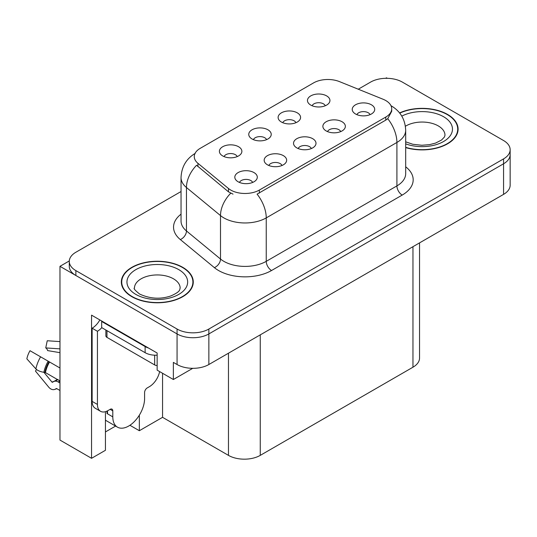 <?xml version="1.0" encoding="UTF-8"?>
<svg xmlns="http://www.w3.org/2000/svg" width="537" height="537" viewBox="0 0 537 537"><rect width="100%" height="100%" fill="white"/><g stroke="black" fill="none" stroke-linecap="round" stroke-linejoin="round"><path stroke-width="0.81" d="M311.346 148.548A6.746 3.893 0 0 0 309.534 146.648A6.746 3.893 0 0 0 302.888 145.661A6.746 3.893 0 0 0 298.189 148.548M312.715 138.7A11.237 6.491 0 0 0 298.31 137.975A11.237 6.491 0 0 0 294.585 146.037A11.237 6.491 0 0 0 296.82 147.876A11.237 6.491 0 0 0 314.944 146.037A11.237 6.491 0 0 0 312.715 138.7M266.574 139.647A6.746 3.893 0 0 0 264.761 137.747A6.746 3.893 0 0 0 258.116 136.76A6.746 3.893 0 0 0 253.417 139.647M267.943 129.793A11.237 6.491 0 0 0 253.538 129.075A11.237 6.491 0 0 0 249.812 137.136A11.237 6.491 0 0 0 252.048 138.976A11.237 6.491 0 0 0 270.171 137.136A11.237 6.491 0 0 0 267.943 129.793M281.992 165.497A6.746 3.893 0 0 0 280.18 163.597A6.746 3.893 0 0 0 273.534 162.61A6.746 3.893 0 0 0 268.836 165.497M283.361 155.643A11.237 6.491 0 0 0 268.956 154.918A11.237 6.491 0 0 0 265.231 162.986A11.237 6.491 0 0 0 267.466 164.819A11.237 6.491 0 0 0 285.59 162.986A11.237 6.491 0 0 0 283.361 155.643M252.638 182.439A6.746 3.893 0 0 0 250.826 180.546A6.746 3.893 0 0 0 244.181 179.559A6.746 3.893 0 0 0 239.482 182.439M254.008 172.592A11.237 6.491 0 0 0 239.603 171.867A11.237 6.491 0 0 0 235.877 179.935A11.237 6.491 0 0 0 238.113 181.768A11.237 6.491 0 0 0 256.236 179.935A11.237 6.491 0 0 0 254.008 172.592M340.7 131.599A6.746 3.893 0 0 0 338.887 129.706A6.746 3.893 0 0 0 332.242 128.719A6.746 3.893 0 0 0 327.543 131.599M342.069 121.751A11.237 6.491 0 0 0 327.664 121.026A11.237 6.491 0 0 0 323.939 129.095A11.237 6.491 0 0 0 326.174 130.927A11.237 6.491 0 0 0 344.298 129.095A11.237 6.491 0 0 0 342.069 121.751M370.053 114.656A6.746 3.893 0 0 0 368.241 112.757A6.746 3.893 0 0 0 361.596 111.77A6.746 3.893 0 0 0 356.897 114.656M371.423 104.802A11.237 6.491 0 0 0 357.018 104.077A11.237 6.491 0 0 0 353.292 112.146A11.237 6.491 0 0 0 355.528 113.978A11.237 6.491 0 0 0 373.651 112.146A11.237 6.491 0 0 0 371.423 104.802M325.281 105.749A6.746 3.893 0 0 0 323.469 103.856A6.746 3.893 0 0 0 316.823 102.869A6.746 3.893 0 0 0 312.125 105.749M326.65 95.901A11.237 6.491 0 0 0 312.245 95.177A11.237 6.491 0 0 0 308.52 103.245A11.237 6.491 0 0 0 310.755 105.077A11.237 6.491 0 0 0 328.879 103.245A11.237 6.491 0 0 0 326.65 95.901M295.927 122.698A6.746 3.893 0 0 0 294.115 120.805A6.746 3.893 0 0 0 287.47 119.818A6.746 3.893 0 0 0 282.771 122.698M297.297 112.851A11.237 6.491 0 0 0 282.892 112.126A11.237 6.491 0 0 0 279.166 120.187A11.237 6.491 0 0 0 281.401 122.027A11.237 6.491 0 0 0 299.525 120.187A11.237 6.491 0 0 0 297.297 112.851M237.22 156.596A6.746 3.893 0 0 0 235.407 154.696A6.746 3.893 0 0 0 228.762 153.71A6.746 3.893 0 0 0 224.063 156.596M238.589 146.742A11.237 6.491 0 0 0 224.184 146.017A11.237 6.491 0 0 0 220.459 154.085A11.237 6.491 0 0 0 222.694 155.918A11.237 6.491 0 0 0 240.818 154.085A11.237 6.491 0 0 0 238.589 146.742M385.781 100.553A20.231 11.68 0 0 0 383.076 99.244L339.451 81.604A20.231 11.68 0 0 0 313.541 82.913L200.194 148.353A20.231 11.68 0 0 0 194.273 156.609A20.231 11.68 0 0 0 197.931 163.308L228.48 188.5A20.231 11.68 0 0 0 259.358 190.058L385.781 117.073A20.231 11.68 0 0 0 391.708 108.81A20.231 11.68 0 0 0 385.781 100.553M387.318 78.315L386.465 77.825L385.62 78.315M69.3 260.935L59.976 266.325L177.069 333.927A22.48 12.975 0 0 0 208.859 333.927L503.565 163.785A22.48 12.975 0 0 0 510.15 154.602A22.48 12.975 0 0 1 503.565 163.785L208.859 333.927A22.48 12.975 0 0 1 177.069 333.927L75.871 275.501A22.48 12.975 0 0 1 69.286 266.325L69.286 261.425A22.48 12.975 0 0 0 75.871 270.608L177.069 329.033A22.48 12.975 0 0 0 208.859 329.033L503.565 158.885A22.48 12.975 0 0 0 510.15 149.709A22.48 12.975 0 0 0 503.565 140.533L402.367 82.107A22.48 12.975 0 0 0 370.57 82.107L358.266 89.209M105.433 411.684L105.433 450.295L91.552 458.309L91.552 315.145L157.146 353.017L157.146 370.147L173.364 379.511L173.364 362.381L177.069 364.522A22.48 12.975 0 0 0 208.859 364.522L503.565 194.374A22.48 12.975 0 0 0 510.15 185.198L510.15 149.709M192.743 368.322L173.364 379.511M91.552 458.309L59.976 440.078L59.976 266.325M419.545 242.885L419.545 358.038A22.48 12.975 180 0 1 412.96 367.214L260.257 455.376A22.48 12.975 180 0 1 228.467 455.376L162.557 417.323L162.557 373.269M162.557 417.323L139.345 430.721L139.345 415.161M129.92 425.277L139.345 430.721M105.433 431.943L115.596 426.076M405.683 147.594A35.966 20.768 0 0 0 458.095 129.122A35.966 20.768 0 0 0 447.563 114.441A35.966 20.768 0 0 0 399.595 112.938M182.741 267.332A35.966 20.768 0 0 0 143.547 262.828A35.966 20.768 0 0 0 121.342 282.019A35.966 20.768 0 0 0 131.874 296.699A35.966 20.768 0 0 0 171.075 301.203A35.966 20.768 0 0 0 193.273 282.019A35.966 20.768 0 0 0 182.741 267.332M121.718 283.919A35.966 20.768 0 0 0 121.59 284.462M391.708 108.81L391.708 111.287L387.741 118.697L385.781 120.12L257.082 194.132A26.226 15.143 60 0 1 266.245 217.894A29.971 17.305 180 0 1 223.855 217.894A29.971 17.305 180 0 1 220.499 215.585L186.46 187.52A29.971 17.305 180 0 1 181.036 177.593L181.036 221.029A29.971 17.305 0 0 0 186.46 230.957L220.499 259.029A29.971 17.305 0 0 0 223.855 261.338A29.971 17.305 0 0 0 266.245 261.338L396.91 185.903A29.971 17.305 0 0 0 405.683 173.666L405.683 130.222A29.971 17.305 180 0 1 396.91 142.459A26.226 15.143 -120 0 0 387.741 118.697M233.024 194.132L228.48 191.837L196.569 165.262A26.226 17.54 129.5 0 0 186.46 187.52L186.46 230.957A7.491 5.014 -50.5 0 1 180.318 239.556A37.469 21.628 180 0 1 181.036 214.169M181.036 191.534L75.871 252.249A22.48 12.975 0 0 0 69.286 261.425M193.025 284.462A35.966 20.768 0 0 0 192.904 283.919M457.846 131.572A35.966 20.768 0 0 0 457.719 131.028M36.503 369.476L35.469 371.094L48.713 387.137A8.243 5.826 -105 0 0 54.418 389.513A8.243 5.826 -105 0 0 55.62 388.983L56.237 388.58A0.752 0.53 75 0 1 56.674 388.587L59.976 390.486M59.976 382.995L58.05 381.881A8.243 5.826 -105 0 0 54.405 381.29A8.243 5.826 -105 0 0 53.21 381.827L52.586 382.23A0.752 0.53 75 0 1 51.961 382.062L43.88 372.275A8.243 3.363 -168.4 0 1 35.898 368.906L26.85 358.837A17.238 9.948 120 0 1 30.005 350.708L59.976 368.006M112.804 410.865L110.152 409.335A3.746 2.161 -60 0 1 112.025 409.154A3.746 2.161 -60 0 1 112.804 410.865L112.804 416.86A22.48 12.982 120 0 0 117.455 427.15A22.48 12.982 120 0 0 128.699 426.036A22.48 12.982 120 0 0 144.594 398.508L144.594 392.513A3.746 2.161 -60 0 1 147.239 387.922L149.36 386.7A14.989 8.652 -60 0 0 159.623 371.577M107.501 413.188L106.97 413.497L107.501 413.805L107.501 410.852M106.97 413.497A22.48 12.982 -60 0 1 107.105 411.047M59.976 380.988L45.437 372.591L43.873 372.275A23.487 13.559 120 0 1 48.176 361.193M59.976 352.668L47.618 350.594A10.284 5.934 120 0 0 45.739 347.916L59.976 348.862M59.976 341.599L47.236 340.753L45.739 347.916M110.152 409.335L108.031 410.563A14.989 8.652 -60 0 1 100.54 411.302L95.237 408.241A14.989 8.652 -60 0 1 92.136 401.381L92.136 328.208A14.989 8.652 120 0 0 99.842 319.931M101.795 327.671A14.989 8.652 -60 0 1 97.432 331.269L92.136 328.208M100.54 411.302A14.989 8.652 -60 0 1 97.432 404.442L97.432 331.269M148.514 348.03A14.989 8.652 180 0 1 145.124 346.56L101.674 321.475A14.989 8.652 0 0 0 102.124 321.247M145.124 346.56L145.124 352.681A14.989 8.652 0 0 0 157.146 355.179M101.674 321.475L101.674 327.597L145.124 352.681M399.756 113.139A35.59 20.547 180 0 1 447.294 114.596A35.59 20.547 180 0 1 457.719 129.122A35.59 20.547 180 0 1 405.683 147.346M182.479 267.486A35.59 20.547 180 0 1 192.904 282.019A35.59 20.547 180 0 1 170.927 301.002A35.59 20.547 180 0 1 132.142 296.545A35.59 20.547 180 0 1 121.718 282.019A35.59 20.547 180 0 1 143.688 263.029A35.59 20.547 180 0 1 182.479 267.486M105.876 330.02L105.876 335.853A3.746 2.161 0 0 0 106.97 337.384L154.656 364.918A3.746 2.161 0 0 0 157.146 365.549M503.565 194.374L503.565 158.885M208.859 364.522L208.859 329.033M177.069 364.522L177.069 329.033M260.257 455.376L260.257 334.846M412.96 367.214L412.96 246.684M228.467 455.376L228.467 353.198M197.931 163.308L197.931 166.645M228.48 188.5L228.48 191.837M259.358 190.058L259.358 193.105M385.781 117.073L385.781 120.12M271.541 270.514A7.491 4.33 60 0 1 266.245 261.338L266.245 217.894L396.91 142.459L396.91 185.903A7.491 4.33 60 0 0 402.206 195.079L271.541 270.514A37.469 21.628 180 0 1 218.559 270.514A37.469 21.628 180 0 1 214.364 267.627L180.318 239.556M230.715 193.226A26.226 17.54 129.5 0 0 220.499 215.585L220.499 259.029A7.491 5.014 -50.5 0 1 214.364 267.627M405.683 166.806A37.469 21.628 180 0 1 402.206 195.079M75.871 270.608L75.871 275.501M112.804 416.86L107.501 413.805M49.552 361.992A22.48 12.982 120 0 0 45.437 372.591M58.05 381.881A14.989 8.652 120 0 0 59.976 381.149M56.452 380.444A17.728 10.237 120 0 0 57.687 379.666M51.961 382.062A18.681 10.787 120 0 0 57.217 379.397M40.59 356.816A25.635 14.801 120 0 0 35.898 368.906M55.62 388.983A23.487 13.559 120 0 0 56.754 388.627M49.035 361.69A22.729 13.123 120 0 0 44.873 372.409M97.432 404.442L92.136 401.381M405.683 141.822L412.785 144.265L421.82 145.265L429.452 144.661L435.574 143.084L441.495 140.07L444.448 137.009L444.985 135.243A22.856 13.197 0 0 0 438.286 125.913A22.856 13.197 0 0 0 405.395 126.255M401.797 116.113A30.347 17.52 180 0 1 443.589 116.737A30.347 17.52 180 0 1 445.744 140.123A30.347 17.52 180 0 1 405.683 143.849M180.163 288.134A22.856 13.197 0 0 0 173.471 278.804A22.856 13.197 0 0 0 148.561 275.944A22.856 13.197 0 0 0 134.451 288.134C133.277 288.315 134.988 290.282 139.593 294.034C149.998 298.827 160.382 299.471 170.753 295.974C181.634 291.208 179.365 289.255 180.163 288.134M178.767 269.628A30.347 17.52 180 0 1 178.767 294.404A30.347 17.52 180 0 1 135.848 294.404A30.347 17.52 180 0 1 135.848 269.628A30.347 17.52 180 0 1 178.767 269.628M154.656 364.918L154.656 355.192M106.97 337.384L106.97 330.658M405.683 130.222C405.18 119.449 400.441 111.367 391.473 105.984L390.976 105.702M195.246 153.347C186.279 158.737 181.546 166.812 181.036 177.593M117.455 427.15L105.433 420.209M57.989 379.451L54.405 381.29M56.862 388.687L54.418 389.513M457.719 129.122L457.719 132.115M192.904 282.019L192.904 285.006M121.718 282.019L121.718 285.006"/></g></svg>
